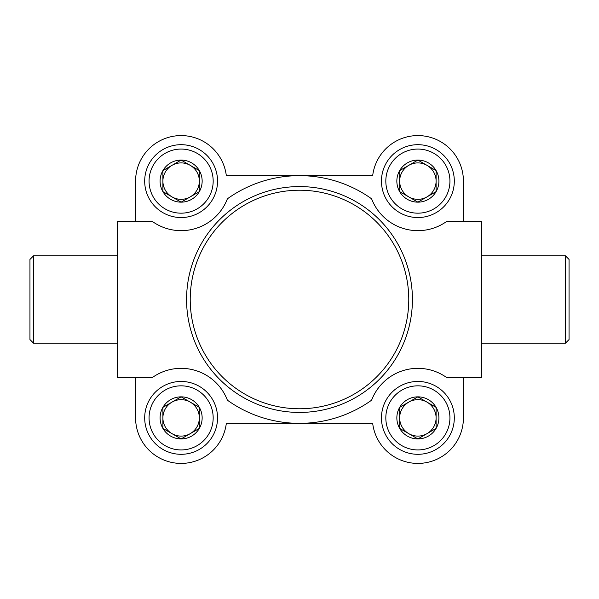 <?xml version="1.0" encoding="UTF-8"?>
<svg xmlns="http://www.w3.org/2000/svg" width="599" height="599" viewBox="0 0 599 599"><rect width="100%" height="100%" fill="white"/><g stroke="black" fill="none" stroke-linecap="round" stroke-linejoin="round"><path stroke-width="0.9" d="M371.612 198.816A123.851 123.851 0 0 0 227.388 198.816A49.537 49.537 0 0 1 151.989 221.188L117.374 221.188L117.374 377.812L151.989 377.812A49.537 49.537 0 0 1 227.388 400.184A123.851 123.851 0 0 0 371.612 400.184A49.537 49.537 0 0 1 447.011 377.812L481.626 377.812L481.626 221.188L447.011 221.188A49.537 49.537 0 0 1 371.612 198.816M463.416 221.188L463.416 181.115A45.531 45.531 0 0 0 420.618 135.666A45.531 45.531 0 0 0 372.683 175.649L226.317 175.649A45.531 45.531 0 0 0 178.382 135.666A45.531 45.531 0 0 0 135.584 181.115L135.584 221.188M135.584 377.812L135.584 417.885A45.531 45.531 0 0 0 178.382 463.334A45.531 45.531 0 0 0 226.317 423.351L372.683 423.351A45.531 45.531 0 0 0 420.618 463.334A45.531 45.531 0 0 0 463.416 417.885L463.416 377.812M299.5 186.581A112.919 112.919 0 0 1 397.294 355.963A112.919 112.919 0 0 1 201.706 355.963A112.919 112.919 0 0 1 299.5 186.581M569.05 259.434L569.05 339.566L565.411 343.212L565.411 255.788L569.05 259.434M481.626 255.788L565.411 255.788M33.589 255.788L33.589 343.212L29.95 339.566L29.95 259.434L33.589 255.788L117.374 255.788M299.5 190.22A109.28 109.28 0 0 1 394.135 354.136A109.28 109.28 0 0 1 204.865 354.136A109.28 109.28 0 0 1 299.5 190.22M436.094 191.635L417.885 202.148L399.668 191.635L399.668 170.603L417.885 160.083L436.094 170.603L436.094 191.635A21.032 21.032 0 0 1 399.668 191.635A21.032 21.032 0 0 1 417.885 160.083A21.032 21.032 0 0 1 436.094 191.635L436.094 170.603L417.885 160.083L399.668 170.603L399.668 191.635L408.78 196.891A18.21 18.21 0 0 1 408.78 165.346A18.21 18.21 0 0 1 436.094 181.115A18.21 18.21 0 0 1 426.99 196.891L436.094 191.635M417.885 149.061A32.054 32.054 0 0 1 445.641 197.146A32.054 32.054 0 0 1 390.121 197.146A32.054 32.054 0 0 1 417.885 149.061M417.885 144.688A36.427 36.427 0 0 1 449.43 199.332A36.427 36.427 0 0 1 386.34 199.332A36.427 36.427 0 0 1 417.885 144.688M426.99 196.891A18.21 18.21 0 0 1 408.78 196.891L417.885 202.148L426.99 196.891M199.332 191.635L181.115 202.148L162.906 191.635L162.906 170.603L181.115 160.083L199.332 170.603L199.332 191.635A21.032 21.032 0 0 1 162.906 191.635A21.032 21.032 0 0 1 181.115 160.083A21.032 21.032 0 0 1 199.332 191.635L199.332 170.603L181.115 160.083L162.906 170.603L162.906 191.635L172.01 196.891A18.21 18.21 0 0 1 172.01 165.346A18.21 18.21 0 0 1 199.332 181.115A18.21 18.21 0 0 1 190.22 196.891L199.332 191.635M181.115 149.061A32.054 32.054 0 0 1 208.879 197.146A32.054 32.054 0 0 1 153.359 197.146A32.054 32.054 0 0 1 181.115 149.061M181.115 144.688A36.427 36.427 0 0 1 212.66 199.332A36.427 36.427 0 0 1 149.57 199.332A36.427 36.427 0 0 1 181.115 144.688M190.22 196.891A18.21 18.21 0 0 1 172.01 196.891L181.115 202.148L190.22 196.891M436.094 428.397L417.885 438.917L399.668 428.397L399.668 407.365L417.885 396.852L436.094 407.365L436.094 428.397A21.032 21.032 0 0 1 399.668 428.397A21.032 21.032 0 0 1 417.885 396.852A21.032 21.032 0 0 1 436.094 428.397L436.094 407.365L417.885 396.852L399.668 407.365L399.668 428.397L408.78 433.654A18.21 18.21 0 0 1 408.78 402.109A18.21 18.21 0 0 1 436.094 417.885A18.21 18.21 0 0 1 426.99 433.654L436.094 428.397M417.885 385.831A32.054 32.054 0 0 1 445.641 433.908A32.054 32.054 0 0 1 390.121 433.908A32.054 32.054 0 0 1 417.885 385.831M417.885 381.458A36.427 36.427 0 0 1 449.43 436.094A36.427 36.427 0 0 1 386.34 436.094A36.427 36.427 0 0 1 417.885 381.458M426.99 433.654A18.21 18.21 0 0 1 408.78 433.654L417.885 438.917L426.99 433.654M199.332 428.397L181.115 438.917L162.906 428.397L162.906 407.365L181.115 396.852L199.332 407.365L199.332 428.397A21.032 21.032 0 0 1 162.906 428.397A21.032 21.032 0 0 1 181.115 396.852A21.032 21.032 0 0 1 199.332 428.397L199.332 407.365L181.115 396.852L162.906 407.365L162.906 428.397L172.01 433.654A18.21 18.21 0 0 1 172.01 402.109A18.21 18.21 0 0 1 199.332 417.885A18.21 18.21 0 0 1 190.22 433.654L199.332 428.397M181.115 385.831A32.054 32.054 0 0 1 208.879 433.908A32.054 32.054 0 0 1 153.359 433.908A32.054 32.054 0 0 1 181.115 385.831M181.115 381.458A36.427 36.427 0 0 1 212.66 436.094A36.427 36.427 0 0 1 149.57 436.094A36.427 36.427 0 0 1 181.115 381.458M190.22 433.654A18.21 18.21 0 0 1 172.01 433.654L181.115 438.917L190.22 433.654M481.626 343.212L565.411 343.212M33.589 343.212L117.374 343.212"/></g></svg>
